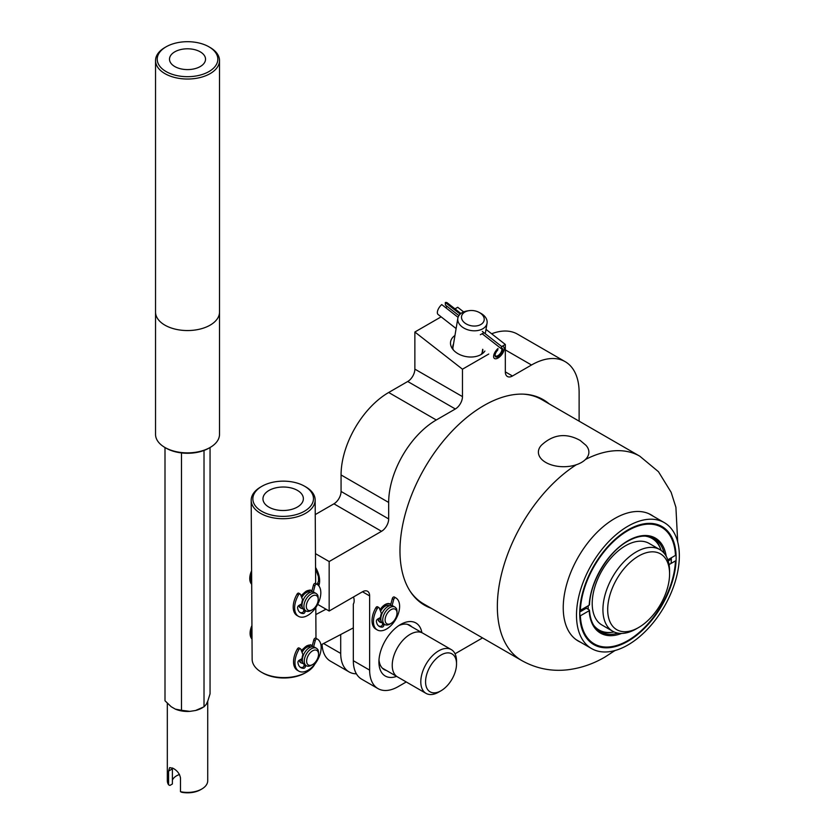 <?xml version="1.0" encoding="UTF-8"?>
<svg xmlns="http://www.w3.org/2000/svg" width="834" height="834" viewBox="0 0 834 834"><rect width="100%" height="100%" fill="white"/><g stroke="black" fill="none" stroke-linecap="round" stroke-linejoin="round"><path stroke-width="1.25" d="M480.957 354.596A15.148 10.133 9.5 0 0 482.75 350.947A15.148 10.133 9.5 0 0 482.823 349.404M454.957 335.476A18.067 12.083 9.5 0 0 452.164 348.383A18.067 12.083 9.5 0 0 480.999 354.565A18.067 12.083 9.5 0 0 482.615 353.48A18.067 12.083 9.5 0 0 484.908 351.031M380.002 609.873A10.435 6.026 -60 0 1 385.11 604.556A10.435 6.026 -60 0 1 390.322 604.045A10.435 6.026 -60 0 1 390.792 604.358M411.704 626.772A25.583 14.772 120 0 0 409.796 625.281A25.583 14.772 120 0 0 398.715 625.656M421.879 632.641A30.639 17.691 120 0 0 400.581 624.489L400.581 624.489A30.639 17.691 120 0 0 378.917 662.008A30.639 17.691 120 0 0 396.63 676.374M549.21 403.896A118.668 68.513 120 0 0 543.236 399.663A118.668 68.513 120 0 0 483.897 405.543A118.668 68.513 120 0 0 406.367 510.116A118.668 68.513 120 0 0 424.558 605.213A118.668 68.513 120 0 0 431.209 608.278M548.021 403.208A118.668 68.513 120 0 0 542.632 399.33M441.134 316.847L414.863 332.015L462.474 369.201L462.474 396.609A10.102 5.828 -60 0 1 455.333 408.983L436.286 419.982A67.335 38.875 120 0 0 388.675 502.443L388.675 518.936A10.102 5.828 -60 0 1 381.534 531.3L329.159 561.543L329.159 611.02L362.488 591.775A10.102 5.828 -60 0 1 367.544 591.275A10.102 5.828 -60 0 1 369.629 595.903L369.629 670.119A40.397 23.321 120 0 0 378 688.613A40.397 23.321 120 0 0 398.204 686.611L406.262 681.962M455.041 653.793L482.542 637.916M329.159 611.02L317.681 604.389M329.159 561.543L315.471 553.64M462.474 369.201L488.745 354.033M502.579 346.037L505.321 344.463L505.321 371.87A10.102 5.828 -60 0 0 507.416 376.499A10.102 5.828 -60 0 0 512.462 375.998L505.321 371.87M579.119 421.16L579.119 392.491A67.335 38.875 120 0 0 565.171 361.664A67.335 38.875 120 0 0 531.508 365L512.462 375.998M381.909 622.602A10.435 6.026 -60 0 1 379.887 622.122A10.435 6.026 -60 0 1 377.875 618.974M340.71 634.528L340.71 653.418A40.397 23.321 120 0 0 349.071 671.912A40.397 23.321 120 0 0 356.399 673.809M322.06 644.307A40.397 23.321 120 0 0 330.389 661.122L349.071 671.912M565.171 361.664L517.56 334.173A67.335 38.875 120 0 0 491.643 333.777M454.968 308.861L457.71 307.277L463.673 311.926M486.013 329.378L505.321 344.463M414.863 332.015L414.863 369.128A10.102 5.828 -60 0 1 407.722 381.492L388.675 392.491A67.335 38.875 120 0 0 341.064 474.953L341.064 491.445A10.102 5.828 -60 0 1 333.923 503.819L315.242 514.599M369.629 670.119L353.324 660.705L353.324 604.097A10.102 5.828 -120 0 0 353.522 596.956M353.324 660.705A40.397 23.321 120 0 0 361.695 679.199L378 688.613M423.974 604.869A118.668 68.513 120 0 0 430.021 607.59M379.001 659.809A25.583 14.772 120 0 0 384.213 669.598A25.583 14.772 120 0 0 386.455 670.505M453.55 343.9A15.148 10.133 9.5 0 0 452.862 345.943A15.148 10.133 9.5 0 0 453.362 349.978M671.36 557.758A64.802 37.415 -60 0 1 671.12 563.398M583.821 588.585A68.169 39.365 -60 0 1 627.919 529.924A68.169 39.365 -60 0 1 672.027 582.601A68.169 39.365 -60 0 1 617.973 645.797A68.169 39.365 -60 0 1 579.713 613.428A68.169 39.365 -60 0 1 583.821 588.585M674.967 582.403A72.714 41.981 -60 0 1 591.556 648.571A72.714 41.981 -60 0 1 580.881 588.783A72.714 41.981 -60 0 1 664.281 522.616A72.714 41.981 -60 0 1 674.967 582.403M579.922 615.534A64.802 37.415 -60 0 1 579.734 612.02M648.664 513.619A72.714 41.981 -60 0 1 649.457 514.057L664.281 522.616M653.439 516.35A72.86 42.065 120 0 0 649.54 514.025A72.86 42.065 120 0 0 614.762 518.498A72.86 42.065 120 0 0 567.61 581.235A72.86 42.065 120 0 0 576.753 640.105A72.86 42.065 120 0 0 580.714 642.305M409.817 590.733A118.001 68.127 120 0 0 423.714 603.941L521.782 660.57C536.377 668.691 551.92 671.735 568.402 669.702C581.235 668.024 593.391 663.822 604.859 657.109L615.044 650.51M677.698 541.975L675.905 507.281L671.141 492.31L658.453 471.7L639.782 456.188L541.704 399.559A118.001 68.127 120 0 0 523.314 394.148M591.556 648.571L576.742 640.012A72.714 41.981 -60 0 1 575.971 639.542M464.882 312.041A11.447 7.652 9.5 0 0 464.767 322.946A11.447 7.652 9.5 0 0 480.832 324.499A11.447 7.652 9.5 0 0 478.924 312.302A11.447 7.652 9.5 0 0 469.062 310.655A11.447 7.652 9.5 0 0 464.882 312.041M478.924 312.302L480.29 313.011A14.814 9.904 -170.5 0 1 487.056 323.185A14.814 9.904 -170.5 0 1 482.761 328.794A14.814 9.904 -170.5 0 1 466.018 329.128A14.814 9.904 -170.5 0 1 457.835 318.296A14.814 9.904 -170.5 0 1 462.13 312.687A14.814 9.904 -170.5 0 1 467.54 310.884L469.062 310.655M480.342 334.726L484.064 332.776M495.083 354.971A4.712 2.21 128 0 0 495.552 355.93A4.712 2.21 128 0 0 499.076 354.784A4.712 2.21 128 0 0 501.787 350.29A4.712 2.21 128 0 0 501.359 348.497A4.712 2.21 128 0 0 500.734 348.268L501.297 348.059A5.39 2.523 -52 0 1 502.735 350.384A5.39 2.523 -52 0 1 498.555 356.347A5.39 2.523 -52 0 1 495.062 355.357A5.39 2.523 -52 0 1 495.115 354.784A5.39 2.523 -52 0 1 497.721 350.124L497.992 348.508A7.402 3.472 -52 0 0 493.686 355.607A7.402 3.472 -52 0 0 494.364 358.422A7.402 3.472 -52 0 0 499.9 356.618A7.402 3.472 -52 0 0 504.163 349.561A7.402 3.472 -52 0 0 503.486 346.746A7.402 3.472 -52 0 0 501.568 346.444L482.323 331.421M446.013 307.913A5.39 2.523 128 0 0 446.471 306.443A5.39 2.523 128 0 0 446.492 306.245M446.409 305.849A4.712 2.21 -52 0 1 446.513 306.578A4.712 2.21 -52 0 1 446.461 307.079A4.712 2.21 -52 0 1 446.19 308.059M458.909 315.606L445.398 305.056L445.304 302.502A7.402 3.472 -52 0 1 447.222 302.805L460.91 313.501M445.304 302.502L460.17 314.116M456.115 328.554L438.1 314.481A7.402 3.472 -52 0 1 437.423 311.666A7.402 3.472 -52 0 1 441.728 304.566L458.074 317.327M501.297 348.059L501.568 346.444M482.042 333.673L500.734 348.268M544.779 461.827A25.249 14.574 0 0 0 578.098 464.09A25.249 14.574 0 0 0 585.895 445.252L580.183 440.446C566.13 432.669 553.192 434.264 541.391 445.252A25.249 14.574 0 0 0 544.779 461.827M588.137 605.807A52.896 30.535 120 0 0 588.272 609.341M593.589 625.114A52.896 30.535 120 0 0 612.198 632.266A52.896 30.535 120 0 0 614.095 631.943M612.198 632.266L610.759 632.464A53.866 31.098 -60 0 1 598.895 630.942M579.734 612.041L586.333 608.226A53.866 31.098 -60 0 1 586.281 606.881A53.866 31.098 120 0 0 586.333 608.226L589.19 609.873L589.19 610.696L589.19 609.873M661.143 550.44A52.896 30.535 120 0 0 660.476 548.636A52.896 30.535 120 0 0 644.984 536.095M652.688 537.784A53.866 31.098 -60 0 1 659.934 547.292L660.476 548.636M667.815 559.812L675.467 555.392A67.335 38.875 120 0 0 661.581 527.276A67.335 38.875 120 0 0 627.919 530.612A67.335 38.875 120 0 0 580.37 610.3L579.807 609.967M579.745 615.429L580.37 615.794A67.335 38.875 120 0 0 594.256 643.9A67.335 38.875 120 0 0 627.919 640.564A67.335 38.875 120 0 0 675.467 560.886L669.045 564.597M589.19 604.379L589.19 605.203L580.37 610.3M580.37 615.794L589.19 610.696A54.877 31.682 -60 0 0 621.653 633.423M668.19 560.969L671.349 559.145M638.635 556.038A43.764 25.27 120 0 0 607.684 609.644A43.764 25.27 120 0 0 638.635 627.512L636.248 628.888A47.131 27.209 -60 0 1 612.688 631.223A47.131 27.209 -60 0 1 605.463 593.454A47.131 27.209 -60 0 1 636.248 551.92A47.131 27.209 -60 0 1 659.819 549.585A47.131 27.209 -60 0 1 669.577 571.165L669.577 573.907A43.764 25.27 120 0 0 638.635 556.038M612.688 631.223L601.971 625.031A47.131 27.209 -60 0 1 594.746 587.272A47.131 27.209 -60 0 1 625.542 545.738A47.131 27.209 -60 0 1 649.102 543.403L659.819 549.585M636.248 628.888L638.635 627.512A43.764 25.27 120 0 0 669.577 573.907M448.16 652.876A21.903 12.646 120 0 0 427.3 672.59A21.903 12.646 120 0 0 433.93 692.856A21.903 12.646 120 0 0 441.05 690.75A21.903 12.646 120 0 0 456.532 663.927A21.903 12.646 120 0 0 448.16 652.876M441.05 690.75L438.663 692.126A25.27 14.585 -60 0 1 430.459 694.555A25.27 14.585 -60 0 1 426.038 693.377A25.27 14.585 -60 0 1 424.245 667.638A25.27 14.585 -60 0 1 446.878 648.425A25.27 14.585 -60 0 1 451.298 649.613A25.27 14.585 -60 0 1 456.532 661.174L456.532 663.927M426.038 693.377L397.464 676.885A25.27 14.585 -60 0 1 395.681 651.145A25.27 14.585 -60 0 1 418.314 631.932A25.27 14.585 -60 0 1 422.734 633.121L451.298 649.613M299.312 605.223A10.102 5.828 -60 0 0 301.251 608.226A10.102 5.828 -60 0 0 302.888 608.695L300.574 608.028L298.468 605.765M300.97 595.695L306.255 591.118L310.842 590.243L311.468 590.806M299.646 660.017A10.102 5.828 -60 0 0 301.585 663.009A10.102 5.828 -60 0 0 303.211 663.478L300.897 662.811L298.791 660.549M301.293 650.489L306.578 645.912L311.165 645.026L311.801 645.589M261.74 511.305A30.295 17.608 -0.3 0 0 304.587 511.138A30.295 17.608 -0.3 0 0 304.587 486.222A30.295 17.608 -0.3 0 0 304.285 486.055A30.295 17.608 -0.3 0 0 261.886 486.305A30.295 17.608 -0.3 0 0 261.74 511.305M305.161 486.545A31.984 18.588 179.7 0 1 305.473 486.722A31.984 18.588 179.7 0 1 305.786 486.9A31.984 18.588 179.7 0 1 315.158 499.941A31.984 18.588 179.7 0 1 295.465 517.247A31.984 18.588 179.7 0 1 260.552 513.369A31.984 18.588 179.7 0 1 251.19 500.327A31.984 18.588 179.7 0 1 260.708 486.983L261.886 486.305M251.19 500.327L252.139 659.204A31.984 18.588 -0.3 0 0 261.511 672.246A31.984 18.588 -0.3 0 0 261.824 672.423A31.984 18.588 -0.3 0 0 306.578 672.162A31.984 18.588 -0.3 0 0 314.783 664.177M268.882 507.124A20.204 11.739 179.7 0 1 262.96 498.888A20.204 11.739 179.7 0 1 275.397 487.953A20.204 11.739 179.7 0 1 297.446 490.402A20.204 11.739 179.7 0 1 303.368 498.638A20.204 11.739 179.7 0 1 290.93 509.574A20.204 11.739 179.7 0 1 268.882 507.124M306.578 672.162L305.4 672.84A30.295 17.608 179.7 0 1 263.002 673.09L261.824 672.423M320.934 644.901L353.324 627.898M326.031 609.206L315.836 614.554M312.427 664.656A8.413 4.858 120 0 0 312.583 664.573A8.413 4.858 120 0 0 318.536 654.263A8.413 4.858 120 0 0 312.74 650.739A8.413 4.858 120 0 0 306.631 660.955A8.413 4.858 120 0 0 312.427 664.656M311.572 665.146A10.102 5.828 -60 0 1 311.395 665.261A10.102 5.828 -60 0 1 311.197 665.365A10.102 5.828 -60 0 1 306.339 665.761A10.102 5.828 -60 0 1 304.827 657.546A10.102 5.828 -60 0 1 311.582 648.654A10.102 5.828 -60 0 1 316.44 648.268A10.102 5.828 -60 0 1 318.536 652.886L318.536 654.263M306.339 665.761L304.441 664.656A10.102 5.828 -60 0 1 302.93 656.441A10.102 5.828 -60 0 1 309.675 647.559A10.102 5.828 -60 0 1 314.533 647.163L316.44 648.268M302.075 652.459A8.413 4.858 -60 0 1 306.787 647.299A8.413 4.858 -60 0 1 310.842 646.976L310.905 647.017M301.616 651.291A10.102 5.828 -60 0 1 306.818 645.912A10.102 5.828 -60 0 1 311.676 645.516A10.102 5.828 -60 0 1 312.218 645.902M252.014 639.053A14.303 8.257 -60 0 1 251.941 625.51M252.014 637.927A14.303 8.257 -60 0 1 251.962 629.389M302.481 661.591L302.419 661.55A8.413 4.858 -60 0 1 300.865 659.298M313.626 646.798L315.242 640.637A1.678 0.97 -60 0 1 317.191 638.98A18.515 10.686 -60 0 1 317.316 639.053A18.515 10.686 -60 0 1 321.153 647.424A18.515 10.686 -60 0 1 313.115 666.116A18.515 10.686 -60 0 1 298.801 671.12A18.515 10.686 -60 0 1 294.965 662.749A18.515 10.686 -60 0 1 298.791 649.749A1.678 0.97 -60 0 1 300.48 648.779A1.678 0.97 -60 0 1 300.751 649.113L302.919 654.586A8.413 4.858 120 0 0 302.106 658.568L299.093 660.34A1.678 0.97 120 0 0 297.905 662.404A1.678 0.97 120 0 0 297.915 662.582A14.48 8.361 120 0 0 300.824 667.627A14.48 8.361 120 0 0 303.795 668.295A1.678 0.97 120 0 0 305.442 666.439L305.661 665.365M298.801 671.12L297.373 670.296A18.515 10.686 -60 0 1 293.537 661.925A18.515 10.686 -60 0 1 297.363 648.925A1.678 0.97 -60 0 1 299.052 647.955L300.48 648.779M318.223 650.656A1.678 0.97 120 0 0 317.879 649.749A1.678 0.97 120 0 0 317.827 649.728M311.999 646.746L313.813 639.814A1.678 0.97 -60 0 1 315.763 638.156A18.515 10.686 -60 0 1 315.888 638.229A18.515 10.686 -60 0 1 316.013 638.302M300.136 667.148A14.48 8.361 120 0 0 302.367 667.471A1.678 0.97 120 0 0 304.014 665.615L304.233 664.531M312.416 609.685A8.413 4.858 120 0 0 318.202 599.479A8.413 4.858 120 0 0 312.093 596.133A8.413 4.858 120 0 0 306.307 606.443A8.413 4.858 120 0 0 312.25 609.79A8.413 4.858 120 0 0 312.416 609.685M311.259 610.352A10.102 5.828 -60 0 1 311.061 610.478A10.102 5.828 -60 0 1 306.015 610.978A10.102 5.828 -60 0 1 304.431 603.003A10.102 5.828 -60 0 1 310.863 594.1A10.102 5.828 -60 0 1 316.117 593.485A10.102 5.828 -60 0 1 318.202 598.103L318.202 599.479M306.015 610.978L304.108 609.873A10.102 5.828 -60 0 1 302.523 601.908A10.102 5.828 -60 0 1 308.966 592.995A10.102 5.828 -60 0 1 314.209 592.38L316.117 593.485M301.752 597.676A8.413 4.858 -60 0 1 306.141 592.703A8.413 4.858 -60 0 1 310.509 592.192L310.571 592.223M301.282 596.508A10.102 5.828 -60 0 1 306.109 591.348A10.102 5.828 -60 0 1 311.353 590.733A10.102 5.828 -60 0 1 311.885 591.118M251.691 584.259A14.303 8.257 -60 0 1 251.607 570.727M251.68 583.143A14.303 8.257 -60 0 1 251.628 574.605M302.158 606.808L302.096 606.766A8.413 4.858 -60 0 1 300.542 604.514M313.303 592.015L314.908 585.843A1.678 0.97 -60 0 1 316.868 584.196A18.515 10.686 -60 0 1 316.993 584.269A18.515 10.686 -60 0 1 320.819 592.64A18.515 10.686 -60 0 1 312.781 611.332A18.515 10.686 -60 0 1 298.468 616.336A18.515 10.686 -60 0 1 294.642 607.965A18.515 10.686 -60 0 1 298.468 594.965A1.678 0.97 -60 0 1 300.157 593.996A1.678 0.97 -60 0 1 300.428 594.329L302.596 599.802A8.413 4.858 120 0 0 301.783 603.785L298.76 605.547A1.678 0.97 120 0 0 297.582 607.621A1.678 0.97 120 0 0 297.592 607.788A14.48 8.361 120 0 0 300.49 612.844A14.48 8.361 120 0 0 303.472 613.511A1.678 0.97 120 0 0 305.119 611.656L305.327 610.582M298.468 616.336L297.04 615.513A18.515 10.686 -60 0 1 293.214 607.142A18.515 10.686 -60 0 1 297.04 594.142A1.678 0.97 -60 0 1 298.728 593.172L300.157 593.996M317.89 595.862A1.678 0.97 120 0 0 317.546 594.965A1.678 0.97 120 0 0 317.504 594.944M311.666 591.952L313.48 585.02A1.678 0.97 -60 0 1 315.44 583.373A18.515 10.686 -60 0 1 315.565 583.446A18.515 10.686 -60 0 1 315.679 583.519M299.813 612.365A14.48 8.361 120 0 0 302.044 612.688A1.678 0.97 120 0 0 303.691 610.832L303.899 609.748M395.608 618.317A8.413 4.858 120 0 0 397.005 613.084A8.413 4.858 120 0 0 393.095 608.883A8.413 4.858 120 0 0 386.507 614.721A8.413 4.858 120 0 0 385.662 622.529A8.413 4.858 120 0 0 391.052 623.384A8.413 4.858 120 0 0 395.608 618.317M391.052 623.384L389.864 624.072A10.102 5.828 -60 0 1 384.818 624.572A10.102 5.828 -60 0 1 384.401 613.668A10.102 5.828 -60 0 1 394.92 607.079A10.102 5.828 -60 0 1 397.005 611.708L397.005 613.084M384.818 624.572L382.91 623.478A10.102 5.828 -60 0 1 382.504 612.573A10.102 5.828 -60 0 1 393.012 605.984L394.92 607.079M380.554 611.28A8.413 4.858 -60 0 1 389.311 605.786L389.384 605.828M380.085 610.102A10.102 5.828 -60 0 1 390.156 604.337A10.102 5.828 -60 0 1 390.698 604.723M381.691 622.3A10.102 5.828 -60 0 1 380.054 621.83A10.102 5.828 -60 0 1 378.125 618.828M380.961 620.402L380.898 620.371A8.413 4.858 -60 0 1 379.345 618.119M392.105 605.62L393.721 599.448A1.678 0.97 -60 0 1 395.67 597.801A18.515 10.686 -60 0 1 395.796 597.874A18.515 10.686 -60 0 1 399.622 606.245A18.515 10.686 -60 0 1 391.584 624.937A18.515 10.686 -60 0 1 377.281 629.941A18.515 10.686 -60 0 1 373.444 621.57A18.515 10.686 -60 0 1 377.27 608.57A1.678 0.97 -60 0 1 378.959 607.59A1.678 0.97 -60 0 1 379.23 607.934L381.399 613.407A8.413 4.858 120 0 0 380.585 617.389L377.562 619.151A1.678 0.97 120 0 0 376.384 621.215A1.678 0.97 120 0 0 376.395 621.393A14.48 8.361 120 0 0 379.293 626.438A14.48 8.361 120 0 0 382.274 627.116A1.678 0.97 120 0 0 383.921 625.26L384.13 624.186M377.281 629.941L375.853 629.117A18.515 10.686 -60 0 1 372.016 620.746A18.515 10.686 -60 0 1 375.842 607.746A1.678 0.97 -60 0 1 377.531 606.766L378.959 607.59M396.692 609.466A1.678 0.97 120 0 0 396.348 608.57A1.678 0.97 120 0 0 396.306 608.549M390.468 605.557L392.293 598.624A1.678 0.97 -60 0 1 394.242 596.977A18.515 10.686 -60 0 1 394.367 597.04A18.515 10.686 -60 0 1 394.482 597.113M378.615 625.969A14.48 8.361 120 0 0 380.846 626.292A1.678 0.97 120 0 0 382.493 624.437L382.712 623.352M166.102 71.568A30.295 17.493 0 0 0 208.948 71.568A30.295 17.493 0 0 0 208.948 46.819L210.137 47.507A31.984 18.463 180 0 1 219.509 60.569A31.984 18.463 180 0 1 199.764 77.625A31.984 18.463 180 0 1 164.903 73.621A31.984 18.463 180 0 1 155.541 60.569A31.984 18.463 180 0 1 164.903 47.507L166.102 46.819A30.295 17.493 0 0 0 166.102 71.568M210.137 447.462L208.948 448.15A30.305 17.493 180 0 1 166.091 448.15L164.903 447.462A31.984 18.463 0 0 0 210.137 447.462A31.984 18.463 0 0 0 219.509 434.41L219.509 312.083A31.984 18.463 180 0 1 199.764 329.149A31.984 18.463 180 0 1 164.903 325.145A31.984 18.463 180 0 1 155.541 312.083A31.984 18.463 180 0 1 155.541 311.895M174.786 66.543A18.014 10.394 180 0 1 169.51 59.193A18.014 10.394 180 0 1 180.634 49.581A18.014 10.394 180 0 1 200.254 51.844A18.014 10.394 180 0 1 205.529 59.193A18.014 10.394 180 0 1 194.416 68.805A18.014 10.394 180 0 1 174.786 66.543M219.509 311.895A31.984 18.463 180 0 1 219.509 312.083A31.984 18.463 180 0 1 199.764 329.138A31.984 18.463 180 0 1 164.903 325.145A31.984 18.463 180 0 1 155.541 312.083L155.541 434.41A31.984 18.463 0 0 0 164.903 447.462L166.091 448.15M210.137 47.507L208.948 46.819A30.295 17.493 0 0 0 166.102 46.819M167.321 703.312L167.321 780.76A20.204 11.666 0 0 0 168.583 784.815L169.907 785.43L172.377 784.002L172.398 767.947M180.488 791.685A20.204 11.666 0 0 0 201.807 789.006L200.619 789.694A18.515 10.686 180 0 1 181.812 792.3L180.488 791.685L180.488 777.945C179.685 773.827 177.267 770.637 173.243 768.385L169.667 767.603L168.583 771.075L168.583 784.815M164.996 447.514L164.996 700.769L171.178 706.721L175.296 709.098A20.412 11.78 0 0 0 189.933 711.371L195.563 710.495A20.412 11.78 0 0 0 202.714 707.534M181.489 452.925L181.489 710.297L175.296 709.098M172.377 780.259A15.481 8.945 180 0 1 179.498 774.484M204.017 450.454L204.017 706.805L206.279 704.313L207.791 701.06L210.053 693.805L210.053 447.514M201.807 789.006A20.204 11.666 0 0 0 207.718 780.76L207.718 701.206M189.933 711.371L181.489 710.297M204.017 706.805L195.563 710.495M315.554 567.454A18.515 10.686 60 0 1 318.744 585.77M369.629 595.903L362.488 591.775M340.71 653.418L323.561 643.525M531.508 365L505.321 349.884M462.474 396.609L414.863 369.128M455.333 408.983L407.722 381.492M436.286 419.982L388.675 392.491M388.675 502.443L341.064 474.953M388.675 518.936L341.064 491.445M381.534 531.3L333.923 503.819M576.336 464.736A118.001 68.127 120 0 0 502.871 568.882A118.001 68.127 120 0 0 521.782 660.57M639.782 456.188A118.001 68.127 120 0 0 585.447 459.492M589.19 605.203A54.877 31.682 -60 0 1 627.919 540.786A54.877 31.682 -60 0 1 666.21 556.247M664.187 553.286A53.866 31.098 120 0 0 654.137 538.535C646.955 534.552 638.146 535.459 627.71 541.245C608.184 551.962 590.222 581.819 589.482 604.806M589.482 610.269C590.222 620.809 593.818 627.992 600.271 631.828A53.866 31.098 120 0 0 618.067 633.152M297.363 648.925L298.791 649.749M313.813 639.814L315.242 640.637M315.763 638.156L317.191 638.98M302.367 667.471L303.795 668.295M304.014 665.615L305.442 666.439M297.04 594.142L298.468 594.965M313.48 585.02L314.908 585.843M315.44 583.373L316.868 584.196M302.044 612.688L303.472 613.511M303.691 610.832L305.119 611.656M375.842 607.746L377.27 608.57M392.293 598.624L393.721 599.448M394.242 596.977L395.67 597.801M380.846 626.292L382.274 627.116M382.493 624.437L383.921 625.26M172.377 768.885L168.583 771.075M317.212 584.394L318.557 580.996L318.4 576.565L315.565 568.705M457.835 318.296L452.841 348.091M487.056 323.185L485.461 332.672M482.678 349.3L482.062 352.99M317.337 584.488L319.443 583.268M397.015 676.603L382.316 668.117M422.265 632.87L407.565 624.385M315.982 638.281L315.794 607.559M315.648 583.498L315.158 499.941M304.285 486.055L305.473 486.722M312.583 664.573L311.395 665.261M311.676 645.516L310.363 644.755M301.585 663.009L299.844 662.008M315.888 638.229L317.316 639.053M311.353 590.733L310.039 589.972M301.251 608.226L299.521 607.225M312.25 609.79L311.061 610.478M315.565 583.446L316.993 584.269M390.156 604.337L388.842 603.576M380.054 621.83L378.74 621.069M394.367 597.04L395.796 597.874M219.509 60.569L219.509 312.083M155.541 60.569L155.541 312.083"/></g></svg>
